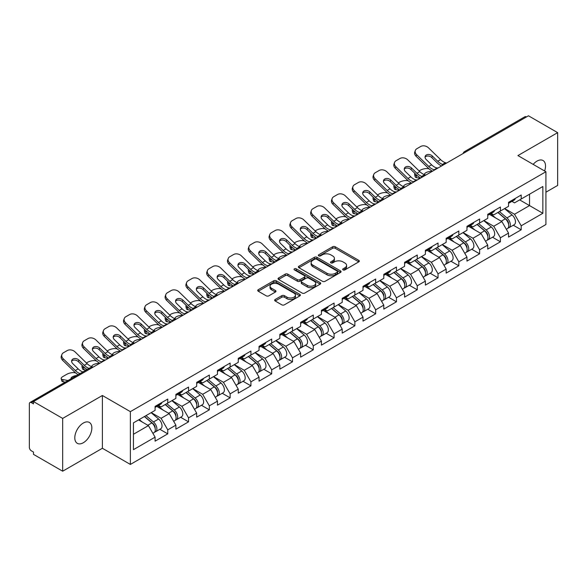 <?xml version="1.0" encoding="UTF-8"?>
<svg xmlns="http://www.w3.org/2000/svg" width="587" height="587" viewBox="0 0 587 587"><rect width="100%" height="100%" fill="white"/><g stroke="black" fill="none" stroke-linecap="round" stroke-linejoin="round"><path stroke-width="0.88" d="M343.05 269.903A1.291 0.748 0 0 0 344.877 269.903L358.782 261.875A1.849 1.071 0 0 0 359.325 261.12A1.849 1.071 0 0 0 358.782 260.364L335.236 246.767A1.849 1.071 0 0 0 332.616 246.767L318.719 254.795A1.291 0.748 0 0 0 318.337 255.323A1.291 0.748 0 0 0 318.719 255.851A1.291 0.748 0 0 0 320.546 255.851L322.344 254.817A5.921 3.419 0 0 1 330.716 254.817L332.682 255.947A5.921 3.419 0 0 1 334.414 258.361A5.921 3.419 0 0 1 332.682 260.782L330.885 261.817A1.291 0.748 0 0 0 330.503 262.345A1.291 0.748 0 0 0 330.885 262.873A1.291 0.748 0 0 0 332.712 262.873L334.517 261.839A5.921 3.419 0 0 1 342.889 261.839L344.848 262.969A5.921 3.419 0 0 1 346.579 265.39A5.921 3.419 0 0 1 344.848 267.804L343.05 268.846A1.291 0.748 0 0 0 342.669 269.374A1.291 0.748 0 0 0 343.05 269.903L343.05 268.846M83.325 423.036A12.063 6.963 -60 0 1 89.356 422.442A12.063 6.963 -60 0 1 91.205 432.105A12.063 6.963 -60 0 1 83.325 442.737A12.063 6.963 -60 0 1 77.293 443.332A12.063 6.963 -60 0 1 75.444 433.668A12.063 6.963 -60 0 1 83.325 423.036M533.165 164.367A12.063 6.963 -60 0 1 536.995 161.117A12.063 6.963 -60 0 1 543.026 160.515A12.063 6.963 -60 0 1 544.619 170.978M275.186 299.487A1.849 1.071 0 0 0 274.643 300.243A1.849 1.071 0 0 0 275.186 300.999L281.797 304.814A1.849 1.071 0 0 0 284.409 304.814L299.847 295.899A1.849 1.071 0 0 0 300.39 295.144A1.849 1.071 0 0 0 299.847 294.388L276.301 280.791A1.849 1.071 0 0 0 273.681 280.791L258.243 289.707A1.849 1.071 0 0 0 257.708 290.462A1.849 1.071 0 0 0 258.243 291.218L266.227 295.826A1.849 1.071 0 0 0 268.846 295.826L275.45 292.01A1.849 1.071 0 0 0 275.993 291.255A1.849 1.071 0 0 0 275.45 290.499L271.495 288.217A4.945 2.854 0 0 1 270.042 286.192A4.945 2.854 0 0 1 273.094 283.558A4.945 2.854 0 0 1 278.487 284.174L293.992 293.126A4.945 2.854 0 0 1 295.444 295.144A4.945 2.854 0 0 1 292.385 297.785A4.945 2.854 0 0 1 286.992 297.161L284.409 295.672A1.849 1.071 0 0 0 281.797 295.672L275.186 299.487L275.186 300.999M102.387 395.491L62.67 418.421L33.481 401.567L528.461 115.793L557.65 132.647L517.932 155.577L545.925 171.734L130.373 411.648L102.387 395.491L102.387 448.277L130.373 464.434L130.373 411.648M322.476 281.32A1.849 1.071 0 0 0 325.095 281.32L340.533 272.412A1.849 1.071 0 0 0 341.069 271.656A1.849 1.071 0 0 0 340.533 270.901L316.98 257.304A1.849 1.071 0 0 0 314.368 257.304L298.93 266.219A1.849 1.071 0 0 0 298.387 266.975A1.849 1.071 0 0 0 298.93 267.731L322.476 281.32M294.938 270.181A1.291 0.748 0 0 1 296.252 270.365L296.252 268.824L320.186 282.648A1.849 1.071 0 0 1 320.729 283.404A1.849 1.071 0 0 1 320.186 284.152L304.748 293.067A1.849 1.071 0 0 1 302.136 293.067L278.59 279.471L285.194 275.685L285.194 274.151L278.59 277.959A1.849 1.071 0 0 0 278.047 278.715A1.849 1.071 0 0 0 278.59 279.471L278.59 277.959M285.194 275.685A1.849 1.071 0 0 1 287.813 275.685L287.813 274.151A1.849 1.071 0 0 0 285.194 274.151M287.813 274.151L297.36 279.661A1.849 1.071 0 0 0 299.979 279.661L304.36 277.13A1.849 1.071 0 0 0 304.902 276.374A1.849 1.071 0 0 0 304.36 275.619L294.417 269.881A1.291 0.748 0 0 1 294.036 269.352A1.291 0.748 0 0 1 294.835 268.663A1.291 0.748 0 0 1 296.252 268.824M130.373 464.434L545.925 224.52L545.925 171.734M159.847 429.28L167.757 433.852L167.757 429.845L161.095 418.304L151.226 412.61M167.757 433.852L155.093 441.16L155.093 437.154L133.44 449.664L133.44 422.882L155.093 410.379L155.093 406.38L167.757 399.072L167.757 403.071L175.887 398.375L175.887 394.376L188.544 387.068L188.544 391.067L196.674 386.371L196.674 382.372L209.339 375.064L209.339 379.063L217.469 374.367L217.469 370.368L230.126 363.06L230.126 367.058L238.256 362.362L238.256 358.363L250.92 351.055L250.92 355.054L259.05 350.366L259.05 346.359L271.708 339.051L271.708 343.05L279.838 338.361L279.838 334.355L292.502 327.047L292.502 331.046L300.632 326.357L300.632 322.351L313.289 315.043L313.289 319.049L321.419 314.353L321.419 310.354L334.084 303.039L334.084 307.045L342.214 302.349L342.214 298.35L354.871 291.035L354.871 295.041L363.001 290.345L363.001 286.346L375.665 279.03L375.665 283.037L383.795 278.341L383.795 274.342L396.452 267.034L396.452 271.033L404.582 266.337L404.582 262.338L417.247 255.029L417.247 259.028L425.377 254.332L425.377 250.333L438.034 243.025L438.034 247.024L446.164 242.328L446.164 238.329L458.829 231.021L458.829 235.02L466.959 230.324L466.959 226.325L479.616 219.017L479.616 223.016L487.746 218.327L487.746 214.321L500.41 207.013L500.41 211.012L508.54 206.323L508.54 202.317L521.197 195.009L521.197 199.008L542.858 186.505L542.858 213.286L521.197 225.79L514.535 214.248L504.673 208.554M513.295 225.225L521.197 229.788L521.197 225.79M521.197 229.788L508.54 237.097L508.54 233.098L500.41 237.794L493.748 226.252L483.879 220.558M492.5 237.229L500.41 241.793L500.41 237.794M500.41 241.793L487.746 249.101L487.746 245.102L479.616 249.798L472.953 238.256L463.092 232.562M471.713 249.233L479.616 253.797L479.616 249.798M479.616 253.797L466.959 261.105L466.959 257.106L458.829 261.802L452.166 250.26L442.297 244.566M450.919 261.237L458.829 265.801L458.829 261.802M458.829 265.801L446.164 273.109L446.164 269.11L438.034 273.799L431.372 262.257L421.51 256.563M430.132 273.241L438.034 277.805L438.034 273.799M438.034 277.805L425.377 285.113L425.377 281.114L417.247 285.803L410.584 274.261L400.716 268.567M409.337 285.238L417.247 289.809L417.247 285.803M417.247 289.809L404.582 297.117L404.582 293.118L396.452 297.807L389.79 286.265L379.928 280.571M388.55 297.242L396.452 301.813L396.452 297.807M396.452 301.813L383.795 309.122L383.795 305.123L375.665 309.811L369.003 298.269L359.134 292.575M367.755 309.246L375.665 313.81L375.665 309.811M375.665 313.81L363.001 321.126L363.001 317.119L354.871 321.815L348.208 310.274L338.347 304.58M346.968 321.25L354.871 325.814L354.871 321.815M354.871 325.814L342.214 333.13L342.214 329.124L334.084 333.82L327.421 322.278L317.552 316.584M326.174 333.255L334.084 337.818L334.084 333.82M334.084 337.818L321.419 345.134L321.419 341.128L313.289 345.824L306.627 334.282L296.765 328.588M305.387 345.259L313.289 349.823L313.289 345.824M313.289 349.823L300.632 357.131L300.632 353.132L292.502 357.828L285.84 346.286L275.971 340.592M284.592 357.263L292.502 361.827L292.502 357.828M292.502 361.827L279.838 369.135L279.838 365.136L271.708 369.832L265.045 358.29L255.184 352.596M263.805 369.267L271.708 373.831L271.708 369.832M271.708 373.831L259.05 381.139L259.05 377.14L250.92 381.836L244.258 370.294L234.389 364.6M243.011 381.271L250.92 385.835L250.92 381.836M250.92 385.835L238.256 393.143L238.256 389.144L230.126 393.84L223.464 382.298L213.602 376.605M222.224 393.275L230.126 397.839L230.126 393.84M230.126 397.839L217.469 405.147L217.469 401.148L209.339 405.837L202.676 394.295L192.807 388.601M201.429 405.279L209.339 409.843L209.339 405.837M209.339 409.843L196.674 417.152L196.674 413.153L188.544 417.841L181.882 406.299L172.02 400.605M180.642 417.276L188.544 421.848L188.544 417.841M188.544 421.848L175.887 429.156L175.887 425.157L167.757 429.845M158.512 405.426L161.095 406.916L167.757 403.071M161.095 418.304L169.225 413.615L156.78 406.431M175.887 425.157L169.225 413.615M179.306 393.429L181.882 394.912L188.544 391.067M181.882 406.299L190.012 401.611L177.575 394.427M196.674 413.153L190.012 401.611M200.094 381.425L202.676 382.907L209.339 379.063M202.676 394.295L210.806 389.607L198.362 382.423M217.469 401.148L210.806 389.607M220.888 369.421L223.464 370.903L230.126 367.058M223.464 382.298L231.594 377.602L219.156 370.419M238.256 389.144L231.594 377.602M241.675 357.417L244.258 358.906L250.92 355.054M244.258 370.294L252.388 365.598L239.944 358.415M259.05 377.14L252.388 365.598M262.47 345.413L265.045 346.902L271.708 343.05M265.045 358.29L273.175 353.594L260.738 346.411M279.838 365.136L273.175 353.594M283.257 333.409L285.84 334.898L292.502 331.046M285.84 346.286L293.97 341.59L281.525 334.407M300.632 353.132L293.97 341.59M304.051 321.405L306.627 322.894L313.289 319.049M306.627 334.282L314.757 329.586L302.32 322.402M321.419 341.128L314.757 329.586M324.838 309.4L327.421 310.89L334.084 307.045M327.421 322.278L335.551 317.582L323.107 310.406M342.214 329.124L335.551 317.582M345.633 297.396L348.208 298.886L354.871 295.041M348.208 310.274L356.338 305.578L343.901 298.401M363.001 317.119L356.338 305.578M366.42 285.392L369.003 286.882L375.665 283.037M369.003 298.269L377.133 293.573L364.688 286.397M383.795 305.123L377.133 293.573M387.215 273.395L389.79 274.877L396.452 271.033M389.79 286.265L397.92 281.577L385.483 274.393M404.582 293.118L397.92 281.577M408.002 261.391L410.584 262.873L417.247 259.028M410.584 274.261L418.714 269.572L406.27 262.389M425.377 281.114L418.714 269.572M428.796 249.387L431.372 250.869L438.034 247.024M431.372 262.257L439.502 257.568L427.065 250.385M446.164 269.11L439.502 257.568M449.583 237.383L452.166 238.872L458.829 235.02M452.166 250.26L460.296 245.564L447.852 238.381M466.959 257.106L460.296 245.564M470.378 225.379L472.953 226.868L479.616 223.016M472.953 238.256L481.083 233.56L468.646 226.377M487.746 245.102L481.083 233.56M491.165 213.375L493.748 214.864L500.41 211.012M493.748 226.252L501.878 221.556L489.433 214.372M508.54 233.098L501.878 221.556M526.466 116.945L466.093 151.806M465.242 152.297A2.825 1.629 120 0 1 465.961 151.725A2.825 1.629 60 0 0 464.544 151.585L524.917 116.732A2.825 1.629 60 0 1 526.334 116.872M511.959 201.37L514.535 202.86L521.197 199.008M529.525 194.202L542.858 186.505M514.535 214.248L529.533 205.589L529.533 194.202M519.664 199.896L542.858 213.286M545.925 192.198L557.65 185.433L557.65 132.647M62.67 418.421L62.67 471.207L33.481 454.353L33.481 452.049L31.346 450.816A2.825 1.629 -120 0 1 29.35 447.353L29.35 403.797A2.825 1.629 -120 0 1 29.937 402.506A2.825 1.629 -120 0 1 31.346 402.645L33.481 403.878L33.481 401.567M62.67 471.207L102.387 448.277M133.44 434.27L148.43 425.612L138.569 419.918M155.093 437.154L148.43 425.612M343.564 270.086L344.848 269.345A5.921 3.419 0 0 0 346.579 266.924L346.579 265.39M334.414 258.361L334.414 259.902A5.921 3.419 0 0 1 332.682 262.316L331.398 263.057M358.782 260.364L358.782 261.875L335.236 248.308A1.849 1.071 0 0 0 332.616 248.308L319.233 256.035M340.504 272.427L316.98 258.845A1.849 1.071 0 0 0 314.368 258.845L298.952 267.745M337.261 272.185A1.291 0.748 0 0 0 337.642 271.656A1.291 0.748 0 0 0 337.261 271.128L316.591 259.197A1.291 0.748 0 0 0 314.757 259.197L312.864 260.29A5.921 3.419 0 0 0 311.132 262.705A5.921 3.419 0 0 0 312.864 265.126L326.988 273.278A5.921 3.419 0 0 0 335.36 273.278L337.261 272.185L337.261 273.725A1.291 0.748 0 0 0 337.642 273.197L337.642 271.656M311.132 262.705L311.132 264.245A5.921 3.419 0 0 0 312.864 266.659L312.864 265.126M337.261 273.725L335.36 274.819A5.921 3.419 0 0 1 326.988 274.819L312.864 266.659M287.813 275.685L297.36 281.202A1.849 1.071 0 0 0 299.979 281.202L304.36 278.671A1.849 1.071 0 0 0 304.902 277.915L304.902 276.374M296.252 270.365L320.164 284.167M307.272 285.385A4.945 2.854 0 0 0 312.666 286.001A4.945 2.854 0 0 0 315.718 283.36A4.945 2.854 0 0 0 314.272 281.342L308.806 278.187A1.849 1.071 0 0 0 306.194 278.187L301.806 280.718A1.849 1.071 0 0 0 301.27 281.474A1.849 1.071 0 0 0 301.806 282.23L307.272 285.385L307.272 286.918A4.945 2.854 0 0 0 312.666 287.542A4.945 2.854 0 0 0 315.718 284.9L315.718 283.36M301.27 281.474L301.27 283.015A1.849 1.071 0 0 0 301.806 283.77L301.806 282.23M307.272 286.918L301.806 283.77M295.444 295.144L295.444 296.684A4.945 2.854 0 0 1 292.385 299.326A4.945 2.854 0 0 1 286.992 298.702L284.409 297.213A1.849 1.071 0 0 0 281.797 297.213L275.215 301.014M270.042 286.192L270.042 287.733A4.945 2.854 0 0 0 271.495 289.751L271.495 288.217M275.428 292.025L271.495 289.751M299.825 295.914L276.301 282.332A1.849 1.071 0 0 0 273.681 282.332L258.273 291.233M429.06 168.843L427.96 168.638A5.657 2.025 -14.2 0 0 420.175 170.267L419.074 170.905M415.009 173.503A5.657 2.025 -14.2 0 0 414.613 174.574A5.657 2.025 -14.2 0 0 416.095 175.491L416.66 177.707L420.138 178.338M417.342 175.711L416.095 175.491M424.907 174.801A4.336 1.556 165.8 0 1 424.504 174.339A4.336 1.556 165.8 0 1 425.81 172.747A4.336 1.556 165.8 0 1 431.775 171.507L431.797 171.602M416.66 177.707A5.657 2.025 165.8 0 1 415.178 176.79L414.613 174.574M506.955 220.022L506.016 219.487M508.144 227.954A6.222 3.588 -120 0 0 509.046 227.675A6.222 3.588 -120 0 0 510.169 223.324A6.222 3.588 -120 0 0 506.926 217.909L499.427 211.584M509.046 227.675L514.183 224.711A6.222 3.588 -120 0 0 515.298 220.367A6.222 3.588 -120 0 0 512.062 214.945L504.556 208.62M497.981 212.413L506.537 219.633A3.771 2.179 60 0 1 508.577 224.278M506.317 229.253L507.447 228.6A6.222 3.588 -120 0 0 508.569 224.249A6.222 3.588 -120 0 0 505.326 218.834L497.827 212.501M495.663 217.968L490.6 213.697M438.262 167.875A4.336 1.688 167.4 0 1 437.286 167.941L435.87 167.706A12.628 7.293 -120 0 1 434.505 167.038A12.628 7.293 -120 0 1 431.606 164.808L426.206 159.547A4.336 3.177 -160.3 0 1 425.186 156.311A4.336 3.177 -160.3 0 1 426.367 154.953A4.336 3.177 -160.3 0 1 432.333 156.01L437.733 161.271A12.628 7.293 -120 0 0 440.632 163.502A12.628 7.293 -120 0 0 442.004 164.169L442.928 164.683M432.546 171.177A15.079 8.702 60 0 1 431.636 170.692A15.079 8.702 60 0 1 428.18 168.029L416.095 156.267A5.657 4.146 -160.3 0 1 414.774 152.048L415.332 150.477A5.657 4.146 19.7 0 1 416.873 148.709L420.74 146.471A5.657 4.146 19.7 0 1 428.517 147.851L440.602 159.613A12.628 7.293 -120 0 0 443.501 161.843A12.628 7.293 -120 0 0 446.039 162.885L446.648 163.032M441.541 165.982A15.079 8.702 60 0 1 440.632 165.505A15.079 8.702 60 0 1 437.176 162.834L431.775 157.573A4.336 3.177 19.7 0 0 425.81 156.524A4.336 3.177 19.7 0 0 425.054 157.147M415.332 150.477A5.657 4.146 19.7 0 0 416.66 154.697L428.737 166.459A12.628 7.293 -120 0 0 431.636 168.696A12.628 7.293 -120 0 0 434.175 169.738L434.784 169.878M510.206 201.356A6.222 3.588 60 0 1 509.046 203.051A6.222 3.588 60 0 1 508.54 203.263M515.335 198.391A6.222 3.588 60 0 1 514.183 200.086L509.046 203.051M408.266 180.84L407.165 180.642A5.657 2.025 -14.2 0 0 399.387 182.271L398.287 182.902M394.215 185.507A5.657 2.025 -14.2 0 0 393.826 186.578A5.657 2.025 -14.2 0 0 395.308 187.495L395.865 189.711L399.351 190.342M396.548 187.715L395.308 187.495M404.12 186.805A4.336 1.556 165.8 0 1 403.717 186.343A4.336 1.556 165.8 0 1 405.015 184.751A4.336 1.556 165.8 0 1 410.981 183.504L411.01 183.606M395.865 189.711A5.657 2.025 165.8 0 1 394.383 188.794L393.826 186.578M486.161 232.026L485.229 231.491M487.357 239.958A6.222 3.588 -120 0 0 488.259 239.679A6.222 3.588 -120 0 0 489.375 235.328A6.222 3.588 -120 0 0 486.139 229.913L478.64 223.581M488.259 239.679L493.388 236.715A6.222 3.588 -120 0 0 494.511 232.371A6.222 3.588 -120 0 0 491.268 226.949L483.769 220.624M477.194 224.417L485.75 231.638A3.771 2.179 60 0 1 487.782 236.282M485.53 241.257L486.66 240.604A6.222 3.588 -120 0 0 487.775 236.253A6.222 3.588 -120 0 0 484.539 230.838L477.04 224.505M474.876 229.972L469.813 225.702M387.479 192.844L386.378 192.646A5.657 2.025 -14.2 0 0 378.593 194.275L377.492 194.906M373.427 197.511A5.657 2.025 -14.2 0 0 373.031 198.582A5.657 2.025 -14.2 0 0 374.513 199.499L375.078 201.715L378.556 202.339M375.761 199.719L374.513 199.499M383.326 198.81A4.336 1.556 165.8 0 1 382.922 198.347A4.336 1.556 165.8 0 1 384.228 196.755A4.336 1.556 165.8 0 1 390.194 195.508L390.216 195.61M375.078 201.715A5.657 2.025 165.8 0 1 373.596 200.798L373.031 198.582M465.374 244.031L464.434 243.495M466.562 251.962A6.222 3.588 -120 0 0 467.465 251.684A6.222 3.588 -120 0 0 468.587 247.332A6.222 3.588 -120 0 0 465.344 241.917L457.845 235.585M467.465 251.684L472.601 248.719A6.222 3.588 -120 0 0 473.716 244.375A6.222 3.588 -120 0 0 470.481 238.953L462.974 232.628M456.4 236.422L464.955 243.642A3.771 2.179 60 0 1 466.995 248.286M464.735 253.261L465.865 252.601A6.222 3.588 -120 0 0 466.988 248.257A6.222 3.588 -120 0 0 463.745 242.842L456.246 236.51M454.081 241.976L449.018 237.706M366.684 204.848L365.584 204.65A5.657 2.025 -14.2 0 0 357.806 206.279L356.705 206.91M352.633 209.508A5.657 2.025 -14.2 0 0 352.244 210.579A5.657 2.025 -14.2 0 0 353.726 211.496L354.284 213.719L357.769 214.343M354.966 211.724L353.726 211.496M362.539 210.814A4.336 1.556 165.8 0 1 362.135 210.351A4.336 1.556 165.8 0 1 363.434 208.759A4.336 1.556 165.8 0 1 369.399 207.512L369.428 207.615M354.284 213.719A5.657 2.025 165.8 0 1 352.802 212.802L352.244 210.579M444.579 256.035L443.647 255.499M445.775 263.967A6.222 3.588 -120 0 0 446.678 263.688A6.222 3.588 -120 0 0 447.793 259.337A6.222 3.588 -120 0 0 444.557 253.922L437.058 247.589M446.678 263.688L451.807 260.723A6.222 3.588 -120 0 0 452.929 256.372A6.222 3.588 -120 0 0 449.686 250.957L442.187 244.632M435.613 248.426L444.168 255.646A3.771 2.179 60 0 1 446.201 260.29M443.948 265.258L445.078 264.605A6.222 3.588 -120 0 0 446.193 260.261A6.222 3.588 -120 0 0 442.958 254.846L435.459 248.514M433.294 253.98L428.231 249.71M345.897 216.852L344.796 216.654A5.657 2.025 -14.2 0 0 337.011 218.276L335.911 218.914M331.846 221.512A5.657 2.025 -14.2 0 0 331.45 222.583A5.657 2.025 -14.2 0 0 332.932 223.5L333.497 225.716L336.975 226.347M334.179 223.728L332.932 223.5M341.744 222.818A4.336 1.556 165.8 0 1 341.341 222.356A4.336 1.556 165.8 0 1 342.647 220.763A4.336 1.556 165.8 0 1 348.612 219.516L348.634 219.619M333.497 225.716A5.657 2.025 165.8 0 1 332.015 224.799L331.45 222.583M423.792 268.039L422.853 267.503M424.981 275.971A6.222 3.588 -120 0 0 425.883 275.685A6.222 3.588 -120 0 0 427.006 271.341A6.222 3.588 -120 0 0 423.763 265.926L416.264 259.593M425.883 275.685L431.019 272.728A6.222 3.588 -120 0 0 432.135 268.376A6.222 3.588 -120 0 0 428.899 262.961L421.393 256.629M414.818 260.43L423.374 267.65A3.771 2.179 60 0 1 425.414 272.295M423.154 277.262L424.284 276.609A6.222 3.588 -120 0 0 425.406 272.265A6.222 3.588 -120 0 0 422.163 266.85L414.664 260.518M412.5 265.984L407.437 261.714M325.103 228.857L324.002 228.659A5.657 2.025 -14.2 0 0 316.224 230.28L315.124 230.918M311.051 233.516A5.657 2.025 -14.2 0 0 310.662 234.587A5.657 2.025 -14.2 0 0 312.145 235.504L312.702 237.72L316.188 238.351M313.385 235.732L312.145 235.504M320.957 234.822A4.336 1.556 165.8 0 1 320.553 234.36A4.336 1.556 165.8 0 1 321.852 232.768A4.336 1.556 165.8 0 1 327.817 231.52L327.847 231.623M312.702 237.72A5.657 2.025 165.8 0 1 311.22 236.803L310.662 234.587M402.998 280.043L402.066 279.507M404.194 287.975A6.222 3.588 -120 0 0 405.096 287.689A6.222 3.588 -120 0 0 406.211 283.345A6.222 3.588 -120 0 0 402.976 277.93L395.477 271.598M405.096 287.689L410.225 284.732A6.222 3.588 -120 0 0 411.348 280.381A6.222 3.588 -120 0 0 408.104 274.965L400.605 268.633M394.031 272.434L402.587 279.654A3.771 2.179 60 0 1 404.619 284.299M402.366 289.266L403.496 288.613A6.222 3.588 -120 0 0 404.612 284.269A6.222 3.588 -120 0 0 401.376 278.847L393.877 272.522M391.712 277.989L386.65 273.718M417.474 179.871A4.336 1.688 167.4 0 1 416.499 179.945L415.082 179.71A12.628 7.293 -120 0 1 413.71 179.042A12.628 7.293 -120 0 1 410.812 176.812L405.412 171.551A4.336 3.177 -160.3 0 1 404.399 168.315A4.336 3.177 -160.3 0 1 405.58 166.957A4.336 3.177 -160.3 0 1 411.546 168.014L416.946 173.268A12.628 7.293 -120 0 0 419.844 175.506A12.628 7.293 -120 0 0 421.209 176.173L422.141 176.687M411.751 183.173A15.079 8.702 60 0 1 410.849 182.696A15.079 8.702 60 0 1 407.385 180.033L395.308 168.271A5.657 4.146 -160.3 0 1 393.98 164.052L394.545 162.482A5.657 4.146 19.7 0 1 396.086 160.706L399.952 158.475A5.657 4.146 19.7 0 1 407.73 159.855L419.808 171.617A12.628 7.293 -120 0 0 422.706 173.847A12.628 7.293 -120 0 0 425.245 174.889L425.854 175.036M420.747 177.986A15.079 8.702 60 0 1 419.844 177.501A15.079 8.702 60 0 1 416.381 174.838L410.981 169.577A4.336 3.177 19.7 0 0 405.015 168.528A4.336 3.177 19.7 0 0 404.26 169.151M394.545 162.482A5.657 4.146 19.7 0 0 395.865 166.701L407.95 178.463A12.628 7.293 -120 0 0 410.849 180.701A12.628 7.293 -120 0 0 413.387 181.735L413.996 181.882M489.419 213.36A6.222 3.588 60 0 1 488.259 215.055A6.222 3.588 60 0 1 487.746 215.268M494.548 210.395A6.222 3.588 60 0 1 493.388 212.09L488.259 215.055M396.68 191.876A4.336 1.688 167.4 0 1 395.704 191.949L394.288 191.714A12.628 7.293 -120 0 1 392.923 191.046A12.628 7.293 -120 0 1 390.025 188.816L384.624 183.555A4.336 3.177 -160.3 0 1 383.604 180.319A4.336 3.177 -160.3 0 1 384.786 178.962A4.336 3.177 -160.3 0 1 390.751 180.018L396.152 185.272A12.628 7.293 -120 0 0 399.05 187.51A12.628 7.293 -120 0 0 400.422 188.178L401.347 188.691M390.964 195.178A15.079 8.702 60 0 1 390.054 194.701A15.079 8.702 60 0 1 386.598 192.037L374.513 180.268A5.657 4.146 -160.3 0 1 373.193 176.049L373.75 174.486A5.657 4.146 19.7 0 1 375.291 172.71L379.158 170.479A5.657 4.146 19.7 0 1 386.936 171.859L399.021 183.621A12.628 7.293 -120 0 0 401.919 185.852A12.628 7.293 -120 0 0 404.458 186.893L405.067 187.04M399.96 189.983A15.079 8.702 60 0 1 399.05 189.506A15.079 8.702 60 0 1 395.594 186.842L390.194 181.581A4.336 3.177 19.7 0 0 384.228 180.532A4.336 3.177 19.7 0 0 383.472 181.156M373.75 174.486A5.657 4.146 19.7 0 0 375.078 178.705L387.156 190.467A12.628 7.293 -120 0 0 390.054 192.705A12.628 7.293 -120 0 0 392.593 193.739L393.202 193.886M468.624 225.364A6.222 3.588 60 0 1 467.465 227.059A6.222 3.588 60 0 1 466.959 227.272M473.753 222.4A6.222 3.588 60 0 1 472.601 224.095L467.465 227.059M375.893 203.88A4.336 1.688 167.4 0 1 374.917 203.953L373.501 203.718A12.628 7.293 -120 0 1 372.129 203.051A12.628 7.293 -120 0 1 369.23 200.82L363.83 195.559A4.336 3.177 -160.3 0 1 362.817 192.323A4.336 3.177 -160.3 0 1 363.999 190.966A4.336 3.177 -160.3 0 1 369.964 192.022L375.364 197.276A12.628 7.293 -120 0 0 378.263 199.514A12.628 7.293 -120 0 0 379.628 200.182L380.559 200.695M370.17 207.182A15.079 8.702 60 0 1 369.267 206.705A15.079 8.702 60 0 1 365.804 204.041L353.726 192.272A5.657 4.146 -160.3 0 1 352.398 188.053L352.963 186.49A5.657 4.146 19.7 0 1 354.504 184.714L358.371 182.484A5.657 4.146 19.7 0 1 366.149 183.856L378.226 195.625A12.628 7.293 -120 0 0 381.124 197.856A12.628 7.293 -120 0 0 383.663 198.898L384.272 199.037M379.165 201.987A15.079 8.702 60 0 1 378.263 201.51A15.079 8.702 60 0 1 374.8 198.846L369.399 193.585A4.336 3.177 19.7 0 0 363.434 192.536A4.336 3.177 19.7 0 0 362.678 193.16M352.963 186.49A5.657 4.146 19.7 0 0 354.284 190.709L366.369 202.471A12.628 7.293 -120 0 0 369.267 204.702A12.628 7.293 -120 0 0 371.806 205.743L372.415 205.89M447.837 237.368A6.222 3.588 60 0 1 446.678 239.063A6.222 3.588 60 0 1 446.164 239.276M452.966 234.404A6.222 3.588 60 0 1 451.807 236.099L446.678 239.063M355.098 215.884A4.336 1.688 167.4 0 1 354.122 215.95L352.706 215.722A12.628 7.293 -120 0 1 351.342 215.055A12.628 7.293 -120 0 1 348.443 212.824L343.043 207.563A4.336 3.177 -160.3 0 1 342.023 204.327A4.336 3.177 -160.3 0 1 343.204 202.97A4.336 3.177 -160.3 0 1 349.17 204.019L354.57 209.28A12.628 7.293 -120 0 0 357.468 211.518A12.628 7.293 -120 0 0 358.84 212.178L359.765 212.699M349.382 219.186A15.079 8.702 60 0 1 348.473 218.709A15.079 8.702 60 0 1 345.017 216.045L332.932 204.276A5.657 4.146 -160.3 0 1 331.611 200.057L332.169 198.494A5.657 4.146 19.7 0 1 333.709 196.718L337.576 194.488A5.657 4.146 19.7 0 1 345.354 195.86L357.439 207.629A12.628 7.293 -120 0 0 360.337 209.86A12.628 7.293 -120 0 0 362.876 210.902L363.485 211.041M358.378 213.991A15.079 8.702 60 0 1 357.468 213.514A15.079 8.702 60 0 1 354.012 210.85L348.612 205.589A4.336 3.177 19.7 0 0 342.647 204.54A4.336 3.177 19.7 0 0 341.891 205.164M332.169 198.494A5.657 4.146 19.7 0 0 333.497 202.713L345.574 214.475A12.628 7.293 -120 0 0 348.473 216.706A12.628 7.293 -120 0 0 351.011 217.748L351.62 217.894M427.043 249.372A6.222 3.588 60 0 1 425.883 251.067A6.222 3.588 60 0 1 425.377 251.273M432.171 246.408A6.222 3.588 60 0 1 431.019 248.103L425.883 251.067M334.311 227.888A4.336 1.688 167.4 0 1 333.335 227.954L331.919 227.727A12.628 7.293 -120 0 1 330.547 227.059A12.628 7.293 -120 0 1 327.649 224.821L322.248 219.567A4.336 3.177 -160.3 0 1 321.236 216.332A4.336 3.177 -160.3 0 1 322.417 214.974A4.336 3.177 -160.3 0 1 328.382 216.023L333.783 221.284A12.628 7.293 -120 0 0 336.681 223.515A12.628 7.293 -120 0 0 338.046 224.183L338.978 224.696M328.588 231.19A15.079 8.702 60 0 1 327.685 230.713A15.079 8.702 60 0 1 324.222 228.05L312.145 216.28A5.657 4.146 -160.3 0 1 310.817 212.061L311.381 210.498A5.657 4.146 19.7 0 1 312.922 208.723L316.789 206.492A5.657 4.146 19.7 0 1 324.567 207.864L336.644 219.633A12.628 7.293 -120 0 0 339.543 221.864A12.628 7.293 -120 0 0 342.082 222.906L342.691 223.045M337.584 225.995A15.079 8.702 60 0 1 336.681 225.518A15.079 8.702 60 0 1 333.218 222.855L327.817 217.594A4.336 3.177 19.7 0 0 321.852 216.537A4.336 3.177 19.7 0 0 321.096 217.168M311.381 210.498A5.657 4.146 19.7 0 0 312.702 214.717L324.787 226.479A12.628 7.293 -120 0 0 327.685 228.71A12.628 7.293 -120 0 0 330.224 229.752L330.833 229.899M406.255 261.376A6.222 3.588 60 0 1 405.096 263.071A6.222 3.588 60 0 1 404.582 263.277M411.384 258.412A6.222 3.588 60 0 1 410.225 260.107L405.096 263.071M304.315 240.861L303.215 240.663A5.657 2.025 -14.2 0 0 295.43 242.284L294.329 242.923M290.264 245.52A5.657 2.025 -14.2 0 0 289.868 246.591A5.657 2.025 -14.2 0 0 291.35 247.509L291.915 249.724L295.393 250.356M292.597 247.736L291.35 247.509M300.162 246.826A4.336 1.556 165.8 0 1 299.759 246.364A4.336 1.556 165.8 0 1 301.065 244.772A4.336 1.556 165.8 0 1 307.03 243.524L307.052 243.627M291.915 249.724A5.657 2.025 165.8 0 1 290.433 248.807L289.868 246.591M382.21 292.047L381.271 291.504M383.399 299.972A6.222 3.588 -120 0 0 384.302 299.693A6.222 3.588 -120 0 0 385.424 295.349A6.222 3.588 -120 0 0 382.181 289.927L374.682 283.602M384.302 299.693L389.438 296.736A6.222 3.588 -120 0 0 390.553 292.385A6.222 3.588 -120 0 0 387.317 286.97L379.811 280.637M373.237 284.438L381.792 291.658A3.771 2.179 60 0 1 383.832 296.303M381.572 301.27L382.702 300.617A6.222 3.588 -120 0 0 383.825 296.274A6.222 3.588 -120 0 0 380.581 290.851L373.083 284.526M370.918 289.993L365.855 285.722M313.517 239.892A4.336 1.688 167.4 0 1 312.541 239.958L311.125 239.731A12.628 7.293 -120 0 1 309.76 239.063A12.628 7.293 -120 0 1 306.862 236.825L301.461 231.572A4.336 3.177 -160.3 0 1 300.441 228.336A4.336 3.177 -160.3 0 1 301.623 226.978A4.336 3.177 -160.3 0 1 307.588 228.027L312.988 233.288A12.628 7.293 -120 0 0 315.887 235.519A12.628 7.293 -120 0 0 317.259 236.187L318.183 236.7M307.801 243.194A15.079 8.702 60 0 1 306.891 242.717A15.079 8.702 60 0 1 303.435 240.046L291.35 228.284A5.657 4.146 -160.3 0 1 290.029 224.065L290.587 222.495A5.657 4.146 19.7 0 1 292.128 220.727L295.995 218.496A5.657 4.146 19.7 0 1 303.772 219.868L315.857 231.638A12.628 7.293 -120 0 0 318.756 233.868A12.628 7.293 -120 0 0 321.294 234.91L321.903 235.049M316.797 237.999A15.079 8.702 60 0 1 315.887 237.522A15.079 8.702 60 0 1 312.431 234.859L307.03 229.598A4.336 3.177 19.7 0 0 301.065 228.541A4.336 3.177 19.7 0 0 300.309 229.172M290.587 222.495A5.657 4.146 19.7 0 0 291.915 226.714L303.993 238.483A12.628 7.293 -120 0 0 306.891 240.714A12.628 7.293 -120 0 0 309.43 241.756L310.039 241.895M385.461 273.381A6.222 3.588 60 0 1 384.302 275.068A6.222 3.588 60 0 1 383.795 275.281M390.59 270.416A6.222 3.588 60 0 1 389.438 272.111L384.302 275.068M283.521 252.865L282.42 252.667A5.657 2.025 -14.2 0 0 274.643 254.288L273.542 254.927M269.47 257.524A5.657 2.025 -14.2 0 0 269.081 258.596A5.657 2.025 -14.2 0 0 270.563 259.513L271.121 261.729L274.606 262.36M271.803 259.74L270.563 259.513M279.375 258.83A4.336 1.556 165.8 0 1 278.972 258.361A4.336 1.556 165.8 0 1 280.27 256.776A4.336 1.556 165.8 0 1 286.236 255.528L286.265 255.631M271.121 261.729A5.657 2.025 165.8 0 1 269.638 260.811L269.081 258.596M361.416 304.051L360.484 303.508M362.612 311.976A6.222 3.588 -120 0 0 363.514 311.697A6.222 3.588 -120 0 0 364.63 307.353A6.222 3.588 -120 0 0 361.394 301.931L353.895 295.606M363.514 311.697L368.643 308.733A6.222 3.588 -120 0 0 369.766 304.389A6.222 3.588 -120 0 0 366.523 298.974L359.024 292.642M352.449 296.442L361.005 303.655A3.771 2.179 60 0 1 363.037 308.3M360.785 313.275L361.915 312.622A6.222 3.588 -120 0 0 363.03 308.278A6.222 3.588 -120 0 0 359.794 302.855L352.295 296.53M350.131 301.997L345.068 297.726M292.73 251.896A4.336 1.688 167.4 0 1 291.754 251.962L290.338 251.735A12.628 7.293 -120 0 1 288.965 251.067A12.628 7.293 -120 0 1 286.067 248.829L280.667 243.576A4.336 3.177 -160.3 0 1 279.654 240.34A4.336 3.177 -160.3 0 1 280.835 238.982A4.336 3.177 -160.3 0 1 286.801 240.032L292.201 245.293A12.628 7.293 -120 0 0 295.1 247.523A12.628 7.293 -120 0 0 296.464 248.191L297.396 248.705M287.006 255.198A15.079 8.702 60 0 1 286.104 254.721A15.079 8.702 60 0 1 282.64 252.05L270.563 240.288A5.657 4.146 -160.3 0 1 269.235 236.069L269.8 234.499A5.657 4.146 19.7 0 1 271.341 232.731L275.208 230.5A5.657 4.146 19.7 0 1 282.985 231.872L295.063 243.634A12.628 7.293 -120 0 0 297.961 245.872A12.628 7.293 -120 0 0 300.5 246.914L301.109 247.054M296.002 250.003A15.079 8.702 60 0 1 295.1 249.526A15.079 8.702 60 0 1 291.636 246.863L286.236 241.602A4.336 3.177 19.7 0 0 280.27 240.545A4.336 3.177 19.7 0 0 279.515 241.176M269.8 234.499A5.657 4.146 19.7 0 0 271.121 238.718L283.205 250.488A12.628 7.293 -120 0 0 286.104 252.718A12.628 7.293 -120 0 0 288.643 253.76L289.252 253.9M364.674 285.377A6.222 3.588 60 0 1 363.514 287.072A6.222 3.588 60 0 1 363.001 287.285M369.803 282.42A6.222 3.588 60 0 1 368.643 284.115L363.514 287.072M262.734 264.869L261.633 264.671A5.657 2.025 -14.2 0 0 253.848 266.293L252.748 266.931M248.683 269.528A5.657 2.025 -14.2 0 0 248.286 270.6A5.657 2.025 -14.2 0 0 249.768 271.517L250.333 273.733L253.811 274.364M251.016 271.744L249.768 271.517M258.581 270.827A4.336 1.556 165.8 0 1 258.177 270.365A4.336 1.556 165.8 0 1 259.483 268.78A4.336 1.556 165.8 0 1 265.449 267.533L265.471 267.628M250.333 273.733A5.657 2.025 165.8 0 1 248.851 272.816L248.286 270.6M340.629 316.055L339.69 315.512M341.817 323.98A6.222 3.588 -120 0 0 342.72 323.701A6.222 3.588 -120 0 0 343.843 319.357A6.222 3.588 -120 0 0 340.599 313.935L333.1 307.61M342.72 323.701L347.856 320.737A6.222 3.588 -120 0 0 348.972 316.393A6.222 3.588 -120 0 0 345.736 310.978L338.229 304.646M331.655 308.446L340.211 315.659A3.771 2.179 60 0 1 342.25 320.304M339.99 325.279L341.12 324.626A6.222 3.588 -120 0 0 342.243 320.282A6.222 3.588 -120 0 0 339 314.859L331.501 308.535M329.336 314.001L324.273 309.731M271.935 263.901A4.336 1.688 167.4 0 1 270.959 263.967L269.543 263.732A12.628 7.293 -120 0 1 268.178 263.071A12.628 7.293 -120 0 1 265.28 260.833L259.88 255.572A4.336 3.177 -160.3 0 1 258.86 252.344A4.336 3.177 -160.3 0 1 260.041 250.987A4.336 3.177 -160.3 0 1 266.006 252.036L271.407 257.297A12.628 7.293 -120 0 0 274.305 259.527A12.628 7.293 -120 0 0 275.677 260.195L276.602 260.709M266.219 267.202A15.079 8.702 60 0 1 265.309 266.725A15.079 8.702 60 0 1 261.853 264.055L249.768 252.293A5.657 4.146 -160.3 0 1 248.448 248.074L249.005 246.503A5.657 4.146 19.7 0 1 250.546 244.735L254.413 242.504A5.657 4.146 19.7 0 1 262.191 243.876L274.276 255.638A12.628 7.293 -120 0 0 277.174 257.876A12.628 7.293 -120 0 0 279.713 258.911L280.322 259.058M275.215 262.007A15.079 8.702 60 0 1 274.305 261.531A15.079 8.702 60 0 1 270.849 258.86L265.449 253.606A4.336 3.177 19.7 0 0 259.483 252.549A4.336 3.177 19.7 0 0 258.728 253.173M249.005 246.503A5.657 4.146 19.7 0 0 250.333 250.722L262.411 262.492A12.628 7.293 -120 0 0 265.309 264.722A12.628 7.293 -120 0 0 267.848 265.764L268.457 265.904M343.879 297.382A6.222 3.588 60 0 1 342.72 299.077A6.222 3.588 60 0 1 342.214 299.289M349.008 294.425A6.222 3.588 60 0 1 347.856 296.119L342.72 299.077M241.939 276.873L240.839 276.675A5.657 2.025 -14.2 0 0 233.061 278.297L231.96 278.935M227.888 281.533A5.657 2.025 -14.2 0 0 227.499 282.604A5.657 2.025 -14.2 0 0 228.981 283.521L229.539 285.737L233.024 286.368M230.221 283.748L228.981 283.521M237.794 282.831A4.336 1.556 165.8 0 1 237.39 282.369A4.336 1.556 165.8 0 1 238.689 280.777A4.336 1.556 165.8 0 1 244.654 279.537L244.684 279.632M229.539 285.737A5.657 2.025 165.8 0 1 228.057 284.82L227.499 282.604M319.834 328.06L318.902 327.517M321.03 335.984A6.222 3.588 -120 0 0 321.933 335.705A6.222 3.588 -120 0 0 323.048 331.362A6.222 3.588 -120 0 0 319.812 325.939L312.313 319.614M321.933 335.705L327.062 332.741A6.222 3.588 -120 0 0 328.184 328.397A6.222 3.588 -120 0 0 324.941 322.975L317.442 316.65M310.868 320.443L319.423 327.663A3.771 2.179 60 0 1 321.456 332.308M319.203 337.283L320.333 336.63A6.222 3.588 -120 0 0 321.449 332.279A6.222 3.588 -120 0 0 318.213 326.864L310.714 320.539M308.549 326.005L303.486 321.735M251.148 275.905A4.336 1.688 167.4 0 1 250.172 275.971L248.756 275.736A12.628 7.293 -120 0 1 247.384 275.068A12.628 7.293 -120 0 1 244.486 272.838L239.085 267.577A4.336 3.177 -160.3 0 1 238.073 264.348A4.336 3.177 -160.3 0 1 239.254 262.983A4.336 3.177 -160.3 0 1 245.219 264.04L250.62 269.301A12.628 7.293 -120 0 0 253.518 271.532A12.628 7.293 -120 0 0 254.883 272.199L255.815 272.713M245.425 279.207A15.079 8.702 60 0 1 244.522 278.73A15.079 8.702 60 0 1 241.059 276.059L228.981 264.297A5.657 4.146 -160.3 0 1 227.653 260.078L228.218 258.507A5.657 4.146 19.7 0 1 229.759 256.739L233.626 254.509A5.657 4.146 19.7 0 1 241.404 255.881L253.481 267.643A12.628 7.293 -120 0 0 256.38 269.881A12.628 7.293 -120 0 0 258.918 270.915L259.527 271.062M254.42 274.012A15.079 8.702 60 0 1 253.518 273.535A15.079 8.702 60 0 1 250.055 270.864L244.654 265.61A4.336 3.177 19.7 0 0 238.689 264.554A4.336 3.177 19.7 0 0 237.933 265.177M228.218 258.507A5.657 4.146 19.7 0 0 229.539 262.727L241.624 274.496A12.628 7.293 -120 0 0 244.522 276.726A12.628 7.293 -120 0 0 247.061 277.768L247.67 277.908M323.092 309.386A6.222 3.588 60 0 1 321.933 311.081A6.222 3.588 60 0 1 321.419 311.293M328.221 306.421A6.222 3.588 60 0 1 327.062 308.116L321.933 311.081M221.152 288.877L220.052 288.672A5.657 2.025 -14.2 0 0 212.267 290.301L211.166 290.939M207.101 293.537A5.657 2.025 -14.2 0 0 206.705 294.608A5.657 2.025 -14.2 0 0 208.187 295.525L208.752 297.741L212.23 298.372M209.434 295.745L208.187 295.525M216.999 294.835A4.336 1.556 165.8 0 1 216.596 294.373A4.336 1.556 165.8 0 1 217.902 292.781A4.336 1.556 165.8 0 1 223.867 291.541L223.889 291.636M208.752 297.741A5.657 2.025 165.8 0 1 207.27 296.824L206.705 294.608M299.047 340.056L298.108 339.521M300.236 347.988A6.222 3.588 -120 0 0 301.138 347.709A6.222 3.588 -120 0 0 302.261 343.366A6.222 3.588 -120 0 0 299.018 337.943L291.519 331.618M301.138 347.709L306.275 344.745A6.222 3.588 -120 0 0 307.39 340.401A6.222 3.588 -120 0 0 304.154 334.979L296.648 328.654M290.073 332.447L298.629 339.668A3.771 2.179 60 0 1 300.669 344.312M298.409 349.287L299.539 348.634A6.222 3.588 -120 0 0 300.661 344.283A6.222 3.588 -120 0 0 297.418 338.868L289.919 332.536M287.755 338.009L282.692 333.739M230.353 287.909A4.336 1.688 167.4 0 1 229.378 287.975L227.961 287.74A12.628 7.293 -120 0 1 226.597 287.072A12.628 7.293 -120 0 1 223.698 284.842L218.298 279.581A4.336 3.177 -160.3 0 1 217.278 276.345A4.336 3.177 -160.3 0 1 218.459 274.987A4.336 3.177 -160.3 0 1 224.425 276.044L229.825 281.305A12.628 7.293 -120 0 0 232.723 283.536A12.628 7.293 -120 0 0 234.096 284.203L235.02 284.717M224.638 291.211A15.079 8.702 60 0 1 223.728 290.726A15.079 8.702 60 0 1 220.272 288.063L208.187 276.301A5.657 4.146 -160.3 0 1 206.866 272.082L207.424 270.512A5.657 4.146 19.7 0 1 208.965 268.743L212.832 266.513A5.657 4.146 19.7 0 1 220.609 267.885L232.694 279.647A12.628 7.293 -120 0 0 235.592 281.885A12.628 7.293 -120 0 0 238.131 282.919L238.74 283.066M233.633 286.016A15.079 8.702 60 0 1 232.723 285.539A15.079 8.702 60 0 1 229.268 282.868L223.867 277.614A4.336 3.177 19.7 0 0 217.902 276.558A4.336 3.177 19.7 0 0 217.146 277.181M207.424 270.512A5.657 4.146 19.7 0 0 208.752 274.731L220.829 286.493A12.628 7.293 -120 0 0 223.728 288.731A12.628 7.293 -120 0 0 226.266 289.773L226.875 289.912M302.298 321.39A6.222 3.588 60 0 1 301.138 323.085A6.222 3.588 60 0 1 300.632 323.298M307.427 318.425A6.222 3.588 60 0 1 306.275 320.12L301.138 323.085M200.358 300.882L199.257 300.676A5.657 2.025 -14.2 0 0 191.479 302.305L190.379 302.943M186.306 305.541A5.657 2.025 -14.2 0 0 185.918 306.612A5.657 2.025 -14.2 0 0 187.4 307.529L187.957 309.745L191.435 310.376M188.64 307.749L187.4 307.529M196.212 306.84A4.336 1.556 165.8 0 1 195.809 306.377A4.336 1.556 165.8 0 1 197.107 304.785A4.336 1.556 165.8 0 1 203.073 303.545L203.102 303.64M187.957 309.745A5.657 2.025 165.8 0 1 186.475 308.828L185.918 306.612M278.253 352.061L277.321 351.525M279.449 359.992A6.222 3.588 -120 0 0 280.351 359.714A6.222 3.588 -120 0 0 281.466 355.362A6.222 3.588 -120 0 0 278.231 349.947L270.732 343.622M280.351 359.714L285.48 356.749A6.222 3.588 -120 0 0 286.603 352.405A6.222 3.588 -120 0 0 283.36 346.983L275.861 340.658M269.286 344.452L277.842 351.672A3.771 2.179 60 0 1 279.874 356.316M277.622 361.291L278.752 360.638A6.222 3.588 -120 0 0 279.867 356.287A6.222 3.588 -120 0 0 276.631 350.872L269.132 344.54M266.968 350.006L261.905 345.736M209.566 299.913A4.336 1.688 167.4 0 1 208.59 299.979L207.174 299.744A12.628 7.293 -120 0 1 205.802 299.077A12.628 7.293 -120 0 1 202.904 296.846L197.503 291.585A4.336 3.177 -160.3 0 1 196.491 288.349A4.336 3.177 -160.3 0 1 197.672 286.992A4.336 3.177 -160.3 0 1 203.638 288.048L209.038 293.309A12.628 7.293 -120 0 0 211.936 295.54A12.628 7.293 -120 0 0 213.301 296.208L214.233 296.721M203.843 303.208A15.079 8.702 60 0 1 202.941 302.731A15.079 8.702 60 0 1 199.477 300.067L187.4 288.305A5.657 4.146 -160.3 0 1 186.072 284.086L186.637 282.516A5.657 4.146 19.7 0 1 188.178 280.747L192.044 278.509A5.657 4.146 19.7 0 1 199.822 279.889L211.9 291.651A12.628 7.293 -120 0 0 214.798 293.882A12.628 7.293 -120 0 0 217.337 294.923L217.946 295.07M212.839 298.02A15.079 8.702 60 0 1 211.936 297.543A15.079 8.702 60 0 1 208.473 294.872L203.073 289.611A4.336 3.177 19.7 0 0 197.107 288.562A4.336 3.177 19.7 0 0 196.352 289.186M186.637 282.516A5.657 4.146 19.7 0 0 187.957 286.735L200.042 298.497A12.628 7.293 -120 0 0 202.941 300.735A12.628 7.293 -120 0 0 205.479 301.769L206.088 301.916M281.511 333.394A6.222 3.588 60 0 1 280.351 335.089A6.222 3.588 60 0 1 279.838 335.302M286.639 330.43A6.222 3.588 60 0 1 285.48 332.125L280.351 335.089M179.571 312.878L178.47 312.68A5.657 2.025 -14.2 0 0 170.685 314.309L169.584 314.94M165.519 317.545A5.657 2.025 -14.2 0 0 165.123 318.616A5.657 2.025 -14.2 0 0 166.605 319.533L167.17 321.749L170.648 322.38M167.853 319.754L166.605 319.533M175.418 318.844A4.336 1.556 165.8 0 1 175.014 318.381A4.336 1.556 165.8 0 1 176.32 316.789A4.336 1.556 165.8 0 1 182.286 315.542L182.308 315.645M167.17 321.749A5.657 2.025 165.8 0 1 165.688 320.832L165.123 318.616M257.466 364.065L256.526 363.529M258.654 371.997A6.222 3.588 -120 0 0 259.557 371.718A6.222 3.588 -120 0 0 260.679 367.367A6.222 3.588 -120 0 0 257.436 361.952L249.937 355.619M259.557 371.718L264.693 368.753A6.222 3.588 -120 0 0 265.808 364.41A6.222 3.588 -120 0 0 262.572 358.987L255.066 352.662M248.492 356.456L257.047 363.676A3.771 2.179 60 0 1 259.087 368.32M256.827 373.295L257.957 372.642A6.222 3.588 -120 0 0 259.08 368.291A6.222 3.588 -120 0 0 255.837 362.876L248.338 356.544M246.173 362.01L241.11 357.74M188.772 311.91A4.336 1.688 167.4 0 1 187.796 311.983L186.38 311.748A12.628 7.293 -120 0 1 185.015 311.081A12.628 7.293 -120 0 1 182.117 308.85L176.716 303.589A4.336 3.177 -160.3 0 1 175.696 300.353A4.336 3.177 -160.3 0 1 176.878 298.996A4.336 3.177 -160.3 0 1 182.843 300.052L188.244 305.306A12.628 7.293 -120 0 0 191.142 307.544A12.628 7.293 -120 0 0 192.514 308.212L193.439 308.725M183.056 315.212A15.079 8.702 60 0 1 182.146 314.735A15.079 8.702 60 0 1 178.69 312.071L166.605 300.309A5.657 4.146 -160.3 0 1 165.285 296.09L165.842 294.52A5.657 4.146 19.7 0 1 167.383 292.744L171.25 290.514A5.657 4.146 19.7 0 1 179.028 291.893L191.113 303.655A12.628 7.293 -120 0 0 194.011 305.886A12.628 7.293 -120 0 0 196.55 306.928L197.159 307.074M192.052 310.024A15.079 8.702 60 0 1 191.142 309.54A15.079 8.702 60 0 1 187.686 306.876L182.286 301.615A4.336 3.177 19.7 0 0 176.32 300.566A4.336 3.177 19.7 0 0 175.564 301.19M165.842 294.52A5.657 4.146 19.7 0 0 167.17 298.739L179.248 310.501A12.628 7.293 -120 0 0 182.146 312.739A12.628 7.293 -120 0 0 184.685 313.774L185.294 313.92M260.716 345.398A6.222 3.588 60 0 1 259.557 347.093A6.222 3.588 60 0 1 259.05 347.306M265.845 342.434A6.222 3.588 60 0 1 264.693 344.129L259.557 347.093M158.776 324.882L157.676 324.684A5.657 2.025 -14.2 0 0 149.898 326.313L148.797 326.944M144.725 329.549A5.657 2.025 -14.2 0 0 144.336 330.613A5.657 2.025 -14.2 0 0 145.818 331.538L146.376 333.754L149.854 334.377M147.058 331.758L145.818 331.538M154.63 330.848A4.336 1.556 165.8 0 1 154.227 330.386A4.336 1.556 165.8 0 1 155.526 328.793A4.336 1.556 165.8 0 1 161.491 327.546L161.52 327.649M146.376 333.754A5.657 2.025 165.8 0 1 144.894 332.836L144.336 330.613M236.671 376.069L235.739 375.533M237.867 384.001A6.222 3.588 -120 0 0 238.77 383.722A6.222 3.588 -120 0 0 239.885 379.371A6.222 3.588 -120 0 0 236.649 373.956L229.15 367.623M238.77 383.722L243.898 380.758A6.222 3.588 -120 0 0 245.021 376.414A6.222 3.588 -120 0 0 241.778 370.991L234.279 364.666M227.705 368.46L236.26 375.68A3.771 2.179 60 0 1 238.293 380.325M236.04 385.299L237.17 384.639A6.222 3.588 -120 0 0 238.285 380.295A6.222 3.588 -120 0 0 235.049 374.88L227.551 368.548M225.386 374.014L220.323 369.744M167.985 323.914A4.336 1.688 167.4 0 1 167.009 323.987L165.593 323.753A12.628 7.293 -120 0 1 164.221 323.085A12.628 7.293 -120 0 1 161.322 320.854L155.922 315.593A4.336 3.177 -160.3 0 1 154.909 312.357A4.336 3.177 -160.3 0 1 156.091 311A4.336 3.177 -160.3 0 1 162.056 312.057L167.456 317.31A12.628 7.293 -120 0 0 170.355 319.548A12.628 7.293 -120 0 0 171.72 320.216L172.651 320.729M162.261 327.216A15.079 8.702 60 0 1 161.359 326.739A15.079 8.702 60 0 1 157.896 324.075L145.818 312.306A5.657 4.146 -160.3 0 1 144.49 308.087L145.055 306.524A5.657 4.146 19.7 0 1 146.596 304.748L150.463 302.518A5.657 4.146 19.7 0 1 158.241 303.897L170.318 315.659A12.628 7.293 -120 0 0 173.216 317.89A12.628 7.293 -120 0 0 175.755 318.932L176.364 319.079M171.257 322.021A15.079 8.702 60 0 1 170.355 321.544A15.079 8.702 60 0 1 166.891 318.88L161.491 313.619A4.336 3.177 19.7 0 0 155.526 312.57A4.336 3.177 19.7 0 0 154.77 313.194M145.055 306.524A5.657 4.146 19.7 0 0 146.376 310.743L158.461 322.505A12.628 7.293 -120 0 0 161.359 324.743A12.628 7.293 -120 0 0 163.898 325.778L164.507 325.924M239.929 357.402A6.222 3.588 60 0 1 238.77 359.097A6.222 3.588 60 0 1 238.256 359.31M245.058 354.438A6.222 3.588 60 0 1 243.898 356.133L238.77 359.097M137.989 336.887L136.888 336.689A5.657 2.025 -14.2 0 0 129.103 338.317L128.003 338.948M123.938 341.546A5.657 2.025 -14.2 0 0 123.541 342.617A5.657 2.025 -14.2 0 0 125.024 343.534L125.589 345.758L129.067 346.381M126.271 343.762L125.024 343.534M133.836 342.852A4.336 1.556 165.8 0 1 133.432 342.39A4.336 1.556 165.8 0 1 134.739 340.798A4.336 1.556 165.8 0 1 140.704 339.55L140.726 339.653M125.589 345.758A5.657 2.025 165.8 0 1 124.106 344.84L123.541 342.617M215.884 388.073L214.945 387.537M217.073 396.005A6.222 3.588 -120 0 0 217.975 395.719A6.222 3.588 -120 0 0 219.098 391.375A6.222 3.588 -120 0 0 215.855 385.96L208.356 379.628M217.975 395.719L223.111 392.762A6.222 3.588 -120 0 0 224.227 388.411A6.222 3.588 -120 0 0 220.991 382.995L213.485 376.671M206.91 380.464L215.466 387.684A3.771 2.179 60 0 1 217.506 392.329M215.246 397.296L216.376 396.643A6.222 3.588 -120 0 0 217.498 392.299A6.222 3.588 -120 0 0 214.255 386.884L206.756 380.552M204.592 386.019L199.529 381.748M147.19 335.918A4.336 1.688 167.4 0 1 146.214 335.991L144.798 335.757A12.628 7.293 -120 0 1 143.433 335.089A12.628 7.293 -120 0 1 140.535 332.858L135.135 327.597A4.336 3.177 -160.3 0 1 134.115 324.362A4.336 3.177 -160.3 0 1 135.296 323.004A4.336 3.177 -160.3 0 1 141.262 324.061L146.662 329.314A12.628 7.293 -120 0 0 149.56 331.552A12.628 7.293 -120 0 0 150.932 332.22L151.857 332.734M141.474 339.22A15.079 8.702 60 0 1 140.564 338.743A15.079 8.702 60 0 1 137.109 336.08L125.024 324.31A5.657 4.146 -160.3 0 1 123.703 320.091L124.261 318.528A5.657 4.146 19.7 0 1 125.801 316.753L129.668 314.522A5.657 4.146 19.7 0 1 137.446 315.894L149.531 327.663A12.628 7.293 -120 0 0 152.429 329.894A12.628 7.293 -120 0 0 154.968 330.936L155.577 331.075M150.47 334.025A15.079 8.702 60 0 1 149.56 333.548A15.079 8.702 60 0 1 146.104 330.885L140.704 325.624A4.336 3.177 19.7 0 0 134.739 324.574A4.336 3.177 19.7 0 0 133.983 325.198M124.261 318.528A5.657 4.146 19.7 0 0 125.589 322.747L137.666 334.509A12.628 7.293 -120 0 0 140.564 336.74A12.628 7.293 -120 0 0 143.103 337.782L143.712 337.929M219.134 369.406A6.222 3.588 60 0 1 217.975 371.101A6.222 3.588 60 0 1 217.469 371.307M224.263 366.442A6.222 3.588 60 0 1 223.111 368.137L217.975 371.101M117.195 348.891L116.094 348.693A5.657 2.025 -14.2 0 0 108.316 350.314L107.216 350.953M103.143 353.55A5.657 2.025 -14.2 0 0 102.754 354.621A5.657 2.025 -14.2 0 0 104.237 355.539L104.794 357.754L108.272 358.386M105.477 355.766L104.237 355.539M113.049 354.856A4.336 1.556 165.8 0 1 112.645 354.394A4.336 1.556 165.8 0 1 113.944 352.802A4.336 1.556 165.8 0 1 119.909 351.554L119.939 351.657M104.794 357.754A5.657 2.025 165.8 0 1 103.312 356.837L102.754 354.621M195.089 400.077L194.158 399.542M196.285 408.009A6.222 3.588 -120 0 0 197.188 407.723A6.222 3.588 -120 0 0 198.303 403.379A6.222 3.588 -120 0 0 195.067 397.964L187.569 391.632M197.188 407.723L202.317 404.766A6.222 3.588 -120 0 0 203.44 400.415A6.222 3.588 -120 0 0 200.196 395L192.697 388.667M186.123 392.468L194.679 399.688A3.771 2.179 60 0 1 196.711 404.333M194.458 409.3L195.588 408.647A6.222 3.588 -120 0 0 196.704 404.304A6.222 3.588 -120 0 0 193.468 398.881L185.969 392.556M183.804 398.023L178.742 393.752M126.403 347.922A4.336 1.688 167.4 0 1 125.427 347.988L124.011 347.761A12.628 7.293 -120 0 1 122.639 347.093A12.628 7.293 -120 0 1 119.741 344.863L114.34 339.602A4.336 3.177 -160.3 0 1 113.328 336.366A4.336 3.177 -160.3 0 1 114.509 335.008A4.336 3.177 -160.3 0 1 120.474 336.058L125.875 341.318A12.628 7.293 -120 0 0 128.773 343.556A12.628 7.293 -120 0 0 130.138 344.217L131.07 344.738M120.68 351.224A15.079 8.702 60 0 1 119.777 350.747A15.079 8.702 60 0 1 116.314 348.084L104.237 336.314A5.657 4.146 -160.3 0 1 102.908 332.095L103.473 330.532A5.657 4.146 19.7 0 1 105.014 328.757L108.881 326.526A5.657 4.146 19.7 0 1 116.659 327.898L128.736 339.668A12.628 7.293 -120 0 0 131.635 341.898A12.628 7.293 -120 0 0 134.174 342.94L134.783 343.079M129.676 346.029A15.079 8.702 60 0 1 128.773 345.552A15.079 8.702 60 0 1 125.31 342.889L119.909 337.628A4.336 3.177 19.7 0 0 113.944 336.571A4.336 3.177 19.7 0 0 113.188 337.202M103.473 330.532A5.657 4.146 19.7 0 0 104.794 334.751L116.879 346.513A12.628 7.293 -120 0 0 119.777 348.744A12.628 7.293 -120 0 0 122.316 349.786L122.925 349.933M198.347 381.411A6.222 3.588 60 0 1 197.188 383.106A6.222 3.588 60 0 1 196.674 383.311M203.476 378.446A6.222 3.588 60 0 1 202.317 380.141L197.188 383.106M96.407 360.895L95.307 360.697A5.657 2.025 -14.2 0 0 87.522 362.318L86.421 362.957M82.356 365.554A5.657 2.025 -14.2 0 0 81.96 366.626A5.657 2.025 -14.2 0 0 83.442 367.543L84.007 369.759L86.018 370.126M84.689 367.77L83.442 367.543M92.254 366.86A4.336 1.556 165.8 0 1 91.851 366.398A4.336 1.556 165.8 0 1 93.157 364.806A4.336 1.556 165.8 0 1 99.122 363.558L99.144 363.661M84.007 369.759A5.657 2.025 165.8 0 1 82.525 368.841L81.96 366.626M174.302 412.081L173.363 411.546M175.491 420.013A6.222 3.588 -120 0 0 176.394 419.727A6.222 3.588 -120 0 0 177.516 415.383A6.222 3.588 -120 0 0 174.273 409.968L166.774 403.636M176.394 419.727L181.53 416.77A6.222 3.588 -120 0 0 182.645 412.419A6.222 3.588 -120 0 0 179.409 407.004L171.903 400.672M165.329 404.472L173.884 411.692A3.771 2.179 60 0 1 175.924 416.337M173.664 421.305L174.794 420.652A6.222 3.588 -120 0 0 175.917 416.308A6.222 3.588 -120 0 0 172.673 410.885L165.174 404.56M163.01 410.027L157.947 405.756M105.609 359.926A4.336 1.688 167.4 0 1 104.633 359.992L103.217 359.765A12.628 7.293 -120 0 1 101.852 359.097A12.628 7.293 -120 0 1 98.954 356.859L93.553 351.606A4.336 3.177 -160.3 0 1 92.533 348.37A4.336 3.177 -160.3 0 1 93.715 347.012A4.336 3.177 -160.3 0 1 99.68 348.062L105.08 353.323A12.628 7.293 -120 0 0 107.979 355.553A12.628 7.293 -120 0 0 109.351 356.221L110.275 356.735M99.893 363.228A15.079 8.702 60 0 1 98.983 362.751A15.079 8.702 60 0 1 95.527 360.088L83.442 348.318A5.657 4.146 -160.3 0 1 82.121 344.099L82.679 342.537A5.657 4.146 19.7 0 1 84.22 340.761L88.087 338.53A5.657 4.146 19.7 0 1 95.864 339.902L107.949 351.672A12.628 7.293 -120 0 0 110.848 353.902A12.628 7.293 -120 0 0 113.386 354.944L113.995 355.084M108.889 358.033A15.079 8.702 60 0 1 107.979 357.556A15.079 8.702 60 0 1 104.523 354.893L99.122 349.632A4.336 3.177 19.7 0 0 93.157 348.575A4.336 3.177 19.7 0 0 92.401 349.206M82.679 342.537A5.657 4.146 19.7 0 0 84.007 346.756L96.085 358.518A12.628 7.293 -120 0 0 98.983 360.748A12.628 7.293 -120 0 0 101.522 361.79L102.131 361.937M177.553 393.415A6.222 3.588 60 0 1 176.394 395.11A6.222 3.588 60 0 1 175.887 395.315M182.682 390.45A6.222 3.588 60 0 1 181.53 392.145L176.394 395.11M75.613 372.899L74.512 372.701A5.657 2.025 -14.2 0 0 66.735 374.323L62.868 376.553A5.657 2.025 -14.2 0 0 61.173 378.63A5.657 2.025 -14.2 0 0 62.655 379.547L63.213 381.763L65.23 382.13M68.019 380.515L62.655 379.547M71.218 378.674A4.336 1.556 165.8 0 1 71.064 378.395A4.336 1.556 165.8 0 1 72.362 376.81A4.336 1.556 165.8 0 1 76.684 375.519M63.213 381.763A5.657 2.025 165.8 0 1 61.73 380.846L61.173 378.63M153.508 424.085L152.576 423.543M154.704 432.01A6.222 3.588 -120 0 0 155.606 431.731A6.222 3.588 -120 0 0 156.722 427.387A6.222 3.588 -120 0 0 153.486 421.965L145.98 415.64M155.606 431.731L160.735 428.767A6.222 3.588 -120 0 0 161.851 424.423A6.222 3.588 -120 0 0 158.615 419.008L151.116 412.676M144.541 416.477L153.097 423.697A3.771 2.179 60 0 1 155.129 428.334M152.877 433.309L154.007 432.656A6.222 3.588 -120 0 0 155.122 428.312A6.222 3.588 -120 0 0 151.886 422.889L144.387 416.565M142.223 422.031L139.251 419.529M82.921 371.916L82.429 371.769A12.628 7.293 -120 0 1 81.057 371.101A12.628 7.293 -120 0 1 78.159 368.863L72.759 363.61A4.336 3.177 -160.3 0 1 71.746 360.374A4.336 3.177 -160.3 0 1 72.927 359.017A4.336 3.177 -160.3 0 1 78.893 360.066L84.293 365.327A12.628 7.293 -120 0 0 87.192 367.557A12.628 7.293 -120 0 0 88.556 368.225L89.488 368.739M78.1 374.697A15.079 8.702 60 0 1 74.732 372.085L62.655 360.323A5.657 4.146 -160.3 0 1 61.327 356.104L61.892 354.533A5.657 4.146 19.7 0 1 63.433 352.765L67.3 350.534A5.657 4.146 19.7 0 1 75.077 351.907L87.155 363.676A12.628 7.293 -120 0 0 90.053 365.906A12.628 7.293 -120 0 0 92.592 366.948L93.201 367.088M87.096 369.502A15.079 8.702 60 0 1 83.728 366.897L78.328 361.636A4.336 3.177 19.7 0 0 72.362 360.579A4.336 3.177 19.7 0 0 71.607 361.21M61.892 354.533A5.657 4.146 19.7 0 0 63.213 358.752L75.297 370.522A12.628 7.293 -120 0 0 78.196 372.752A12.628 7.293 -120 0 0 80.023 373.589M156.766 405.412A6.222 3.588 60 0 1 155.606 407.107A6.222 3.588 60 0 1 155.093 407.319M161.895 402.455A6.222 3.588 60 0 1 160.735 404.149L155.606 407.107M91.858 367.866L31.346 402.645M92.438 367.528A2.825 1.629 -60 0 0 91.726 367.792A2.825 1.629 -120 0 0 90.31 367.653L29.937 402.506M444.447 164.301A2.825 1.629 120 0 1 445.166 163.729A2.825 1.629 -60 0 1 445.885 163.472M423.66 176.305A2.825 1.629 120 0 1 424.379 175.733A2.825 1.629 -60 0 1 425.091 175.476M402.865 188.31A2.825 1.629 120 0 1 403.585 187.737A2.825 1.629 -60 0 1 404.304 187.48M382.078 200.306A2.825 1.629 120 0 1 382.797 199.741A2.825 1.629 -60 0 1 383.509 199.485M361.284 212.311A2.825 1.629 120 0 1 362.003 211.746A2.825 1.629 -60 0 1 362.722 211.481M340.497 224.315A2.825 1.629 120 0 1 341.216 223.75A2.825 1.629 -60 0 1 341.928 223.486M319.702 236.319A2.825 1.629 120 0 1 320.421 235.754A2.825 1.629 -60 0 1 321.14 235.49M298.915 248.323A2.825 1.629 120 0 1 299.634 247.758A2.825 1.629 -60 0 1 300.346 247.494M278.121 260.327A2.825 1.629 120 0 1 278.84 259.762A2.825 1.629 -60 0 1 279.559 259.498M257.333 272.331A2.825 1.629 120 0 1 258.053 271.759A2.825 1.629 -60 0 1 258.764 271.502M236.539 284.335A2.825 1.629 120 0 1 237.258 283.763A2.825 1.629 -60 0 1 237.977 283.506M215.752 296.34A2.825 1.629 120 0 1 216.471 295.767A2.825 1.629 -60 0 1 217.183 295.51M194.957 308.344A2.825 1.629 120 0 1 195.676 307.771A2.825 1.629 -60 0 1 196.396 307.515M174.17 320.348A2.825 1.629 120 0 1 174.889 319.776A2.825 1.629 -60 0 1 175.601 319.519M153.376 332.345A2.825 1.629 120 0 1 154.095 331.78A2.825 1.629 -60 0 1 154.814 331.523M132.589 344.349A2.825 1.629 120 0 1 133.308 343.784A2.825 1.629 -60 0 1 134.019 343.52M111.794 356.353A2.825 1.629 120 0 1 112.513 355.788A2.825 1.629 -60 0 1 113.232 355.524M344.848 269.345L344.848 267.804M330.885 262.873L330.885 261.817M332.682 262.316L332.682 260.782M318.719 255.851L318.719 254.795M332.616 248.308L332.616 246.767M335.236 248.308L335.236 246.767M298.93 267.731L298.93 266.219M314.368 258.845L314.368 257.304M316.98 258.845L316.98 257.304M340.533 272.412L340.533 270.901M326.988 274.819L326.988 273.278M335.36 274.819L335.36 273.278M297.36 281.202L297.36 279.661M299.979 281.202L299.979 279.661M304.36 278.671L304.36 277.13M320.186 284.152L320.186 282.648M281.797 297.213L281.797 295.672M284.409 297.213L284.409 295.672M286.992 298.702L286.992 297.161M275.45 292.01L275.45 290.499M258.243 291.218L258.243 289.707M273.681 282.332L273.681 280.791M276.301 282.332L276.301 280.791M299.847 295.899L299.847 294.388M506.926 217.909L512.062 214.945M501.247 221.189L505.326 218.834M446.039 162.885L445.452 163.23M437.286 167.941L434.175 169.738M431.606 164.808L428.737 166.459M440.602 159.613L437.733 161.271M416.66 154.697L416.095 156.267M432.333 156.01L431.775 157.573M442.304 165.534L442.004 164.169M486.139 229.913L491.268 226.949M480.452 233.193L484.539 230.838M465.344 241.917L470.481 238.953M459.665 245.197L463.745 242.842M444.557 253.922L449.686 250.957M438.871 257.201L442.958 254.846M423.763 265.926L428.899 262.961M418.083 269.206L422.163 266.85M402.976 277.93L408.104 274.965M397.289 281.21L401.376 278.847M425.245 174.889L424.658 175.227M416.499 179.945L413.387 181.735M410.812 176.812L407.95 178.463M419.808 171.617L416.946 173.268M395.865 166.701L395.308 168.271M411.546 168.014L410.981 169.577M421.517 177.538L421.209 176.173M404.458 186.893L403.871 187.231M395.704 191.949L392.593 193.739M390.025 188.816L387.156 190.467M399.021 183.621L396.152 185.272M375.078 178.705L374.513 180.268M390.751 180.018L390.194 181.581M400.723 189.542L400.422 188.178M383.663 198.898L383.076 199.235M374.917 203.953L371.806 205.743M369.23 200.82L366.369 202.471M378.226 195.625L375.364 197.276M354.284 190.709L353.726 192.272M369.964 192.022L369.399 193.585M379.936 201.546L379.628 200.182M362.876 210.902L362.289 211.239M354.122 215.95L351.011 217.748M348.443 212.824L345.574 214.475M357.439 207.629L354.57 209.28M333.497 202.713L332.932 204.276M349.17 204.019L348.612 205.589M359.141 213.551L358.84 212.178M342.082 222.906L341.495 223.243M333.335 227.954L330.224 229.752M327.649 224.821L324.787 226.479M336.644 219.633L333.783 221.284M312.702 214.717L312.145 216.28M328.382 216.023L327.817 217.594M338.354 225.555L338.046 224.183M382.181 289.927L387.317 286.97M376.502 293.214L380.581 290.851M321.294 234.91L320.707 235.248M312.541 239.958L309.43 241.756M306.862 236.825L303.993 238.483M315.857 231.638L312.988 233.288M291.915 226.714L291.35 228.284M307.588 228.027L307.03 229.598M317.56 237.559L317.259 236.187M361.394 301.931L366.523 298.974M355.707 305.218L359.794 302.855M300.5 246.914L299.913 247.252M291.754 251.962L288.643 253.76M286.067 248.829L283.205 250.488M295.063 243.634L292.201 245.293M271.121 238.718L270.563 240.288M286.801 240.032L286.236 241.602M296.773 249.563L296.464 248.191M340.599 313.935L345.736 310.978M334.92 317.222L339 314.859M279.713 258.911L279.126 259.256M270.959 263.967L267.848 265.764M265.28 260.833L262.411 262.492M274.276 255.638L271.407 257.297M250.333 250.722L249.768 252.293M266.006 252.036L265.449 253.606M275.978 261.567L275.677 260.195M319.812 325.939L324.941 322.975M314.126 329.226L318.213 326.864M258.918 270.915L258.331 271.26M250.172 275.971L247.061 277.768M244.486 272.838L241.624 274.496M253.481 267.643L250.62 269.301M229.539 262.727L228.981 264.297M245.219 264.04L244.654 265.61M255.191 273.564L254.883 272.199M299.018 337.943L304.154 334.979M293.339 341.223L297.418 338.868M238.131 282.919L237.544 283.264M229.378 287.975L226.266 289.773M223.698 284.842L220.829 286.493M232.694 279.647L229.825 281.305M208.752 274.731L208.187 276.301M224.425 276.044L223.867 277.614M234.396 285.568L234.096 284.203M278.231 349.947L283.36 346.983M272.544 353.227L276.631 350.872M217.337 294.923L216.75 295.268M208.59 299.979L205.479 301.769M202.904 296.846L200.042 298.497M211.9 291.651L209.038 293.309M187.957 286.735L187.4 288.305M203.638 288.048L203.073 289.611M213.609 297.572L213.301 296.208M257.436 361.952L262.572 358.987M251.75 365.231L255.837 362.876M196.55 306.928L195.963 307.265M187.796 311.983L184.685 313.774M182.117 308.85L179.248 310.501M191.113 303.655L188.244 305.306M167.17 298.739L166.605 300.309M182.843 300.052L182.286 301.615M192.815 309.576L192.514 308.212M236.649 373.956L241.778 370.991M230.962 377.236L235.049 374.88M175.755 318.932L175.168 319.269M167.009 323.987L163.898 325.778M161.322 320.854L158.461 322.505M170.318 315.659L167.456 317.31M146.376 310.743L145.818 312.306M162.056 312.057L161.491 313.619M172.028 321.581L171.72 320.216M215.855 385.96L220.991 382.995M210.168 389.24L214.255 386.884M154.968 330.936L154.381 331.273M146.214 335.991L143.103 337.782M140.535 332.858L137.666 334.509M149.531 327.663L146.662 329.314M125.589 322.747L125.024 324.31M141.262 324.061L140.704 325.624M151.233 333.585L150.932 332.22M195.067 397.964L200.196 395M189.381 401.244L193.468 398.881M134.174 342.94L133.587 343.278M125.427 347.988L122.316 349.786M119.741 344.863L116.879 346.513M128.736 339.668L125.875 341.318M104.794 334.751L104.237 336.314M120.474 336.058L119.909 337.628M130.446 345.589L130.138 344.217M174.273 409.968L179.409 407.004M168.586 413.248L172.673 410.885M113.386 354.944L112.799 355.282M104.633 359.992L101.522 361.79M98.954 356.859L96.085 358.518M107.949 351.672L105.08 353.323M84.007 346.756L83.442 348.318M99.68 348.062L99.122 349.632M109.652 357.593L109.351 356.221M153.486 421.965L158.615 419.008M147.799 425.252L151.886 422.889M92.592 366.948L92.005 367.286M78.159 368.863L75.297 370.522M87.155 363.676L84.293 365.327M63.213 358.752L62.655 360.323M78.893 360.066L78.328 361.636M88.644 368.614L88.556 368.225M464.544 151.585A2.825 2.825 0 0 0 463.187 153.486M446.076 163.362A2.825 2.825 0 0 0 442.393 165.483M425.282 175.366A2.825 2.825 0 0 0 421.605 177.487M404.494 187.37A2.825 2.825 0 0 0 400.811 189.491M383.7 199.375A2.825 2.825 0 0 0 380.024 201.495M362.913 211.379A2.825 2.825 0 0 0 359.229 213.499M342.118 223.383A2.825 2.825 0 0 0 338.442 225.503M321.331 235.38A2.825 2.825 0 0 0 317.648 237.508M300.537 247.384A2.825 2.825 0 0 0 296.861 249.512M279.75 259.388A2.825 2.825 0 0 0 276.066 261.516M258.955 271.392A2.825 2.825 0 0 0 255.279 273.52M238.168 283.396A2.825 2.825 0 0 0 234.484 285.524M217.373 295.4A2.825 2.825 0 0 0 213.697 297.521M196.586 307.405A2.825 2.825 0 0 0 192.903 309.525M175.792 319.409A2.825 2.825 0 0 0 172.116 321.529M155.005 331.413A2.825 2.825 0 0 0 151.321 333.533M134.21 343.417A2.825 2.825 0 0 0 130.534 345.538M113.423 355.414A2.825 2.825 0 0 0 109.74 357.542M92.629 367.418A2.825 2.825 0 0 0 90.31 367.653"/></g></svg>
